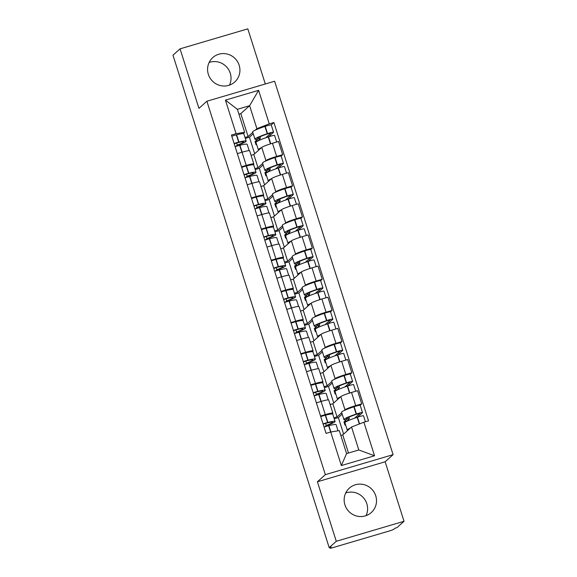 <?xml version="1.0" encoding="UTF-8"?>
<svg xmlns="http://www.w3.org/2000/svg" width="577" height="577" viewBox="0 0 577 577"><rect width="100%" height="100%" fill="white"/><g stroke="black" fill="none" stroke-linecap="round" stroke-linejoin="round"><path stroke-width="0.87" d="M209.141 62.453A16.416 15.983 -131.9 0 1 230.259 73.236A16.416 15.983 -131.9 0 1 229.466 85.129M208.347 74.346A16.416 15.983 48.1 0 0 234.716 82.021A16.416 15.983 48.1 0 0 239.159 65.251A16.416 15.983 48.1 0 0 212.798 57.577A16.416 15.983 48.1 0 0 208.347 74.346M345.717 492.989A16.416 15.983 -131.9 0 1 366.835 503.771A16.416 15.983 -131.9 0 1 366.042 515.665M344.923 504.882A16.416 15.983 48.1 0 0 371.285 512.556A16.416 15.983 48.1 0 0 375.735 495.787A16.416 15.983 48.1 0 0 349.373 488.113A16.416 15.983 48.1 0 0 344.923 504.882M265.305 83.99L247.814 28.85L180.06 48.843L172.977 55.197L329.186 547.638L336.276 541.284L404.023 521.291L385.147 461.78L393.088 454.662L274.63 81.242L206.883 101.235L325.341 474.655L317.4 481.773L336.276 541.284M404.023 521.291L396.94 527.645L394.964 528.229L393.86 529.217A4.212 0.404 162.4 0 1 389.194 531.02L333.297 547.515A4.212 0.404 162.4 0 1 330.001 548.15L329.777 547.465M180.06 48.843L198.942 108.353L206.883 101.235M329.864 547.436L330.058 548.042L331.162 547.054L329.186 547.638M344.18 410.514L344.981 409.8A9.679 0.923 -17.6 0 1 355.706 405.645L361.736 403.871L357.552 390.687L351.53 392.468A9.679 0.923 162.4 0 0 340.805 396.615L332.864 403.734L330.145 404.535M333.932 417.835L337.04 416.919L341.728 412.714M332.879 413.168L328.702 399.984A9.679 0.923 162.4 0 0 321.108 401.441L325.291 414.625A9.679 0.923 -17.6 0 1 332.879 413.168A9.679 0.923 -17.6 0 1 332.741 413.413L332.1 413.983M325.291 414.625L320.56 416.017M360.163 405.278L361.736 403.871M321.108 401.441L316.384 402.84M334.299 379.363L335.1 378.642A9.679 0.923 -17.6 0 1 345.825 374.495L351.847 372.72L347.671 359.536L341.642 361.317A9.679 0.923 162.4 0 0 330.924 365.465L322.983 372.583L320.264 373.384M324.05 386.684L327.159 385.761L331.847 381.563M310.678 384.866L315.41 383.474A9.679 0.923 -17.6 0 1 322.997 382.01A9.679 0.923 -17.6 0 1 322.853 382.262L322.211 382.832M350.282 374.127L351.847 372.72M322.997 382.01L318.814 368.833A9.679 0.923 162.4 0 0 311.227 370.29L306.502 371.689M324.418 348.212L325.219 347.491A9.679 0.923 -17.6 0 1 335.944 343.344L341.966 341.562L337.79 328.385L331.761 330.167A9.679 0.923 162.4 0 0 321.043 334.314L313.095 341.433L310.383 342.233M314.169 355.533L317.278 354.61L321.966 350.412M300.797 353.715L305.529 352.323A9.679 0.923 -17.6 0 1 313.116 350.859A9.679 0.923 -17.6 0 1 312.972 351.104L312.33 351.681M340.401 342.969L341.966 341.562M313.116 350.859L308.933 337.682A9.679 0.923 162.4 0 0 301.345 339.139L296.621 340.538M314.537 317.061L315.338 316.34A9.679 0.923 -17.6 0 1 326.063 312.193L332.085 310.412L327.902 297.234L321.879 299.009A9.679 0.923 162.4 0 0 311.154 303.163L303.213 310.282L300.494 311.082M304.281 324.375L307.397 323.459L312.085 319.261M290.916 322.565L295.648 321.165A9.679 0.923 -17.6 0 1 303.235 319.708A9.679 0.923 -17.6 0 1 303.091 319.954L302.449 320.531M330.52 311.818L332.085 310.412M303.235 319.708L299.052 306.531A9.679 0.923 162.4 0 0 291.464 307.988L286.733 309.38M304.656 285.911L305.457 285.189A9.679 0.923 -17.6 0 1 316.182 281.042L322.204 279.261L318.021 266.084L311.998 267.858A9.679 0.923 162.4 0 0 301.273 272.012L293.332 279.131L290.613 279.932M294.4 293.224L297.516 292.308L302.204 288.103M281.035 291.414L285.759 290.015A9.679 0.923 -17.6 0 1 293.354 288.558A9.679 0.923 -17.6 0 1 293.21 288.803L292.568 289.38M320.639 280.667L322.204 279.261M293.354 288.558L289.171 275.38A9.679 0.923 162.4 0 0 281.583 276.837L276.852 278.229M294.775 254.753L295.575 254.039A9.679 0.923 -17.6 0 1 306.3 249.884L312.323 248.11L308.14 234.933L302.117 236.707A9.679 0.923 162.4 0 0 291.392 240.854L283.451 247.973L280.732 248.781M284.519 262.073L287.635 261.157L292.323 256.953M271.154 260.256L275.878 258.864A9.679 0.923 -17.6 0 1 283.473 257.407A9.679 0.923 -17.6 0 1 283.329 257.652L282.687 258.229M310.751 249.516L312.323 248.11M283.473 257.407L279.29 244.222A9.679 0.923 162.4 0 0 271.702 245.687L266.971 247.079M284.887 223.602L285.694 222.888A9.679 0.923 -17.6 0 1 296.419 218.733L302.442 216.959L298.259 203.775L292.236 205.556A9.679 0.923 162.4 0 0 281.511 209.703L273.57 216.822L270.851 217.623M274.638 230.923L277.753 230.007L282.442 225.802M261.273 229.105L265.997 227.713A9.679 0.923 -17.6 0 1 273.592 226.256A9.679 0.923 -17.6 0 1 273.448 226.501L272.806 227.071M300.869 218.366L302.442 216.959M273.592 226.256L269.409 213.072A9.679 0.923 162.4 0 0 261.821 214.536L257.09 215.928M275.005 192.451L275.813 191.73A9.679 0.923 -17.6 0 1 286.531 187.583L292.561 185.808L288.377 172.624L282.355 174.405A9.679 0.923 162.4 0 0 271.63 178.553L263.689 185.671L260.97 186.472M264.756 199.772L267.872 198.849L272.553 194.651M251.392 197.954L256.116 196.562A9.679 0.923 -17.6 0 1 263.703 195.098A9.679 0.923 -17.6 0 1 263.566 195.351L262.924 195.92M290.988 187.215L292.561 185.808M263.703 195.098L259.527 181.921A9.679 0.923 162.4 0 0 251.933 183.378L247.208 184.777M265.124 161.3L265.925 160.579A9.679 0.923 -17.6 0 1 276.65 156.432L282.68 154.65L278.496 141.473L272.474 143.255A9.679 0.923 162.4 0 0 261.749 147.402L253.808 154.521L251.089 155.321M254.875 168.621L257.984 167.698L262.672 163.5M241.503 166.803L246.235 165.411A9.679 0.923 -17.6 0 1 253.822 163.947A9.679 0.923 -17.6 0 1 253.685 164.193L253.043 164.77M281.107 156.057L282.68 154.65M253.822 163.947L249.646 150.77A9.679 0.923 162.4 0 0 242.052 152.227L237.327 153.626M257.984 167.698L253.808 154.521M267.872 198.849L263.689 185.671M277.753 230.007L273.57 216.822M287.635 261.157L283.451 247.973M297.516 292.308L293.332 279.131M307.397 323.459L303.213 310.282M317.278 354.61L313.095 341.433M327.159 385.761L322.983 372.583M337.04 416.919L332.864 403.734M351.537 427.002L363.892 422.22L374.538 455.772L341.353 465.56L330.715 432.014L339.29 430.615L346.582 453.58L358.822 449.966L351.537 427.002L342.745 434.885L340.827 435.455M348.494 453.017L342.745 434.885M244.994 137.463L248.103 136.547L240.818 113.582L249.617 105.699L237.371 109.313L244.655 132.277L236.072 133.676L231.435 135.047L326.07 433.385L330.715 432.014M236.072 133.676L225.434 100.124L258.611 90.337L269.257 123.882L256.902 128.664L249.617 105.699L258.611 90.337M363.892 422.22L368.537 420.849L273.895 122.512L269.257 123.882M393.088 454.662L325.341 474.655M385.147 461.78L317.4 481.773M240.818 113.582L238.907 114.152M248.103 136.547L252.791 132.349M255.243 130.15L256.902 128.664M244.655 132.277L243.155 133.619M271.226 124.906L273.895 122.512M348.508 419.392L348.825 420.409M338.627 388.242L338.944 389.259M328.746 357.091L329.063 358.101M318.857 325.94L319.182 326.95M308.976 294.789L309.301 295.799M299.095 263.639L299.42 264.648M289.214 232.481L289.539 233.497M279.333 201.33L279.65 202.347M269.452 170.179L269.769 171.189M259.571 139.028L259.888 140.038M374.538 455.772L358.822 449.966M341.353 465.56L346.582 453.58M237.371 109.313L225.434 100.124M323.156 424.182L326.488 423.107A13.257 1.269 -17.6 0 1 332.482 422.314A13.257 1.269 -17.6 0 1 332.287 422.652A13.257 1.269 -17.6 0 1 326.236 425.458L324.642 426.893M327.296 426.057L328.601 424.881A15.997 1.529 162.4 0 0 334.855 421.895A15.997 1.529 162.4 0 0 335.086 421.491A15.997 1.529 162.4 0 0 327.859 422.443L327.613 422.508A5.316 0.505 162.4 0 0 323.062 423.893M335.086 421.491L332.778 414.199A15.997 1.529 162.4 0 0 325.543 415.159L325.298 415.216A5.316 0.505 162.4 0 0 320.747 416.608M324.072 427.088A5.316 0.505 -17.6 0 1 328.63 425.703L328.876 425.638A15.997 1.529 -17.6 0 1 336.102 424.686L338.05 430.817M350.405 428.019A15.997 1.529 162.4 0 0 347.224 430.045L344.916 422.753A15.997 1.529 -17.6 0 1 357.185 417.286L357.466 417.193A5.316 0.505 -17.6 0 1 363.517 415.793L365.414 421.773M347.224 430.045A15.997 1.529 162.4 0 0 347.909 430.262M359.594 423.886L357.466 417.193L362.428 412.735A5.316 0.505 162.4 0 0 362.507 412.598A5.316 0.505 162.4 0 0 356.449 413.997L356.168 414.091A15.997 1.529 162.4 0 0 343.899 419.558A15.997 1.529 162.4 0 0 346.575 419.58L343.957 421.924L344.974 425.119L345.515 424.636M362.507 412.598L360.192 405.314A5.316 0.505 162.4 0 0 354.141 406.706L353.86 406.799A15.997 1.529 162.4 0 0 341.591 412.274L343.899 419.558M342.19 414.156L338.374 417.575L343.618 434.106M338.374 417.575L334.234 418.794M348.883 417.171L349.345 418.642A13.257 1.269 -17.6 0 1 346.51 418.736A13.257 1.269 -17.6 0 1 356.68 414.199L359.897 413.428L354.66 418.152M346.611 421.441L349.345 418.642M325.565 423.352L326.236 425.458M346.525 421.167L343.957 421.924M313.268 393.031L316.607 391.956A13.257 1.269 -17.6 0 1 322.601 391.163A13.257 1.269 -17.6 0 1 322.406 391.502A13.257 1.269 -17.6 0 1 316.355 394.307L314.761 395.735M317.415 394.906L318.72 393.73A15.997 1.529 162.4 0 0 324.974 390.744A15.997 1.529 162.4 0 0 325.204 390.333A15.997 1.529 162.4 0 0 317.977 391.293L317.732 391.35A5.316 0.505 162.4 0 0 313.181 392.742M325.204 390.333L322.896 383.049A15.997 1.529 162.4 0 0 315.662 384.001L315.417 384.066A5.316 0.505 162.4 0 0 310.866 385.45M314.191 395.937A5.316 0.505 -17.6 0 1 318.742 394.545L318.987 394.488A15.997 1.529 -17.6 0 1 326.221 393.528L328.226 399.854M340.524 396.868A15.997 1.529 162.4 0 0 337.343 398.895L335.035 391.603A15.997 1.529 -17.6 0 1 347.304 386.136L347.585 386.042A5.316 0.505 -17.6 0 1 353.636 384.643L355.728 391.228M337.343 398.895A15.997 1.529 162.4 0 0 338.028 399.104M349.792 392.995L347.585 386.042L352.547 381.585A5.316 0.505 162.4 0 0 352.626 381.447A5.316 0.505 162.4 0 0 346.568 382.847L346.287 382.94A15.997 1.529 162.4 0 0 334.018 388.408A15.997 1.529 162.4 0 0 336.694 388.429L334.076 390.773L335.093 393.968L335.634 393.485M352.626 381.447L350.311 374.156A5.316 0.505 162.4 0 0 344.26 375.555L343.979 375.649A15.997 1.529 162.4 0 0 331.71 381.123L334.018 388.408M332.302 383.005L328.486 386.424L333.737 402.955M328.486 386.424L324.353 387.643M339.002 386.02L339.464 387.492A13.257 1.269 -17.6 0 1 336.629 387.585A13.257 1.269 -17.6 0 1 346.799 383.049L350.015 382.277L344.779 387.001M336.73 390.29L339.464 387.492M315.684 392.201L316.355 394.307M336.643 390.016L334.076 390.773M303.387 361.88L306.726 360.805A13.257 1.269 -17.6 0 1 312.72 360.012A13.257 1.269 -17.6 0 1 312.525 360.351A13.257 1.269 -17.6 0 1 306.474 363.157L304.88 364.585M307.527 363.755L308.839 362.58A15.997 1.529 162.4 0 0 315.092 359.594A15.997 1.529 162.4 0 0 315.323 359.182A15.997 1.529 162.4 0 0 308.096 360.142L307.851 360.199A5.316 0.505 162.4 0 0 303.3 361.591M315.323 359.182L313.015 351.898A15.997 1.529 162.4 0 0 305.781 352.85L305.536 352.915A5.316 0.505 162.4 0 0 300.985 354.3M304.31 364.787A5.316 0.505 -17.6 0 1 308.861 363.395L309.106 363.337A15.997 1.529 -17.6 0 1 316.34 362.378L318.345 368.703M330.643 365.717A15.997 1.529 162.4 0 0 327.462 367.744L325.154 360.452A15.997 1.529 -17.6 0 1 337.415 354.978L337.704 354.884A5.316 0.505 -17.6 0 1 343.755 353.492L345.847 360.077M327.462 367.744A15.997 1.529 162.4 0 0 328.147 367.953M339.911 361.844L337.704 354.884L342.666 350.434A5.316 0.505 162.4 0 0 342.745 350.297A5.316 0.505 162.4 0 0 336.687 351.689L336.405 351.79A15.997 1.529 162.4 0 0 324.137 357.257A15.997 1.529 162.4 0 0 326.813 357.278L324.195 359.622L325.212 362.818L325.745 362.334M342.745 350.297L340.43 343.005A5.316 0.505 162.4 0 0 334.379 344.404L334.09 344.498A15.997 1.529 162.4 0 0 321.829 349.972L324.137 357.257M322.42 351.847L318.605 355.273L323.848 371.804M318.605 355.273L314.472 356.492M329.121 354.869L329.582 356.341A13.257 1.269 -17.6 0 1 326.748 356.427A13.257 1.269 -17.6 0 1 336.918 351.898L340.134 351.126L334.898 355.85M326.849 359.132L329.582 356.341M305.803 361.051L306.474 363.157M326.762 358.865L324.195 359.622M293.505 330.729L296.845 329.655A13.257 1.269 -17.6 0 1 302.838 328.861A13.257 1.269 -17.6 0 1 302.644 329.193A13.257 1.269 -17.6 0 1 296.592 332.006L294.998 333.434M297.645 332.604L298.958 331.429A15.997 1.529 162.4 0 0 305.211 328.436A15.997 1.529 162.4 0 0 305.442 328.032A15.997 1.529 162.4 0 0 298.215 328.991L297.97 329.049A5.316 0.505 162.4 0 0 293.412 330.441M305.442 328.032L303.134 320.747A15.997 1.529 162.4 0 0 295.9 321.699L295.655 321.764A5.316 0.505 162.4 0 0 291.104 323.149M294.429 333.636A5.316 0.505 -17.6 0 1 298.98 332.244L299.225 332.186A15.997 1.529 -17.6 0 1 306.459 331.227L308.464 337.552M320.762 334.566A15.997 1.529 162.4 0 0 317.581 336.593L315.273 329.301A15.997 1.529 -17.6 0 1 327.534 323.827L327.823 323.733A5.316 0.505 -17.6 0 1 333.874 322.341L335.965 328.926M317.581 336.593A15.997 1.529 162.4 0 0 318.259 336.802M330.03 330.693L327.823 323.733L332.785 319.276A5.316 0.505 162.4 0 0 332.864 319.146A5.316 0.505 162.4 0 0 326.806 320.538L326.524 320.632A15.997 1.529 162.4 0 0 314.256 326.106A15.997 1.529 162.4 0 0 316.932 326.12L314.314 328.472L315.33 331.667L315.864 331.184M332.864 319.146L330.549 311.854A5.316 0.505 162.4 0 0 324.49 313.253L324.209 313.347A15.997 1.529 162.4 0 0 311.941 318.814L314.256 326.106M312.539 320.697L308.724 324.123L313.967 340.654M308.724 324.123L304.591 325.341M319.232 323.719L319.701 325.183A13.257 1.269 -17.6 0 1 316.867 325.277A13.257 1.269 -17.6 0 1 327.036 320.74L330.253 319.968L325.017 324.7M316.968 327.981L319.701 325.183M295.922 329.893L296.592 332.006M316.881 327.714L314.314 328.472M283.624 299.578L286.957 298.504A13.257 1.269 -17.6 0 1 292.95 297.71A13.257 1.269 -17.6 0 1 292.755 298.042A13.257 1.269 -17.6 0 1 286.711 300.855L285.117 302.283M287.764 301.454L289.077 300.278A15.997 1.529 162.4 0 0 295.323 297.285A15.997 1.529 162.4 0 0 295.561 296.881A15.997 1.529 162.4 0 0 288.334 297.84L288.089 297.898A5.316 0.505 162.4 0 0 283.531 299.29M295.561 296.881L293.246 289.589A15.997 1.529 162.4 0 0 286.019 290.548L285.774 290.606A5.316 0.505 162.4 0 0 281.223 291.998M284.548 302.485A5.316 0.505 -17.6 0 1 289.099 301.093L289.344 301.035A15.997 1.529 -17.6 0 1 296.578 300.076L298.583 306.401M310.88 303.408A15.997 1.529 162.4 0 0 307.7 305.435L305.384 298.15A15.997 1.529 -17.6 0 1 317.653 292.676L317.934 292.582A5.316 0.505 -17.6 0 1 323.993 291.19L326.084 297.775M307.7 305.435A15.997 1.529 162.4 0 0 308.378 305.651M320.148 299.542L317.934 292.582L322.904 288.125A5.316 0.505 162.4 0 0 322.976 287.995A5.316 0.505 162.4 0 0 316.924 289.387L316.643 289.481A15.997 1.529 162.4 0 0 304.375 294.955A15.997 1.529 162.4 0 0 307.051 294.97L304.432 297.321L305.442 300.516L305.983 300.033M322.976 287.995L320.668 280.703A5.316 0.505 162.4 0 0 314.609 282.095L314.328 282.196A15.997 1.529 162.4 0 0 302.06 287.663L304.375 294.955M302.658 289.546L298.843 292.965L304.086 309.496M298.843 292.965L294.71 294.191M309.351 292.568L309.82 294.032A13.257 1.269 -17.6 0 1 306.978 294.126A13.257 1.269 -17.6 0 1 317.148 289.589L320.372 288.817L315.136 293.549M307.087 296.83L309.82 294.032M286.041 298.742L286.711 300.855M307 296.564L304.432 297.321M273.743 268.42L277.075 267.346A13.257 1.269 -17.6 0 1 283.069 266.552A13.257 1.269 -17.6 0 1 282.874 266.891A13.257 1.269 -17.6 0 1 276.83 269.704L275.236 271.132M277.883 270.296L279.196 269.127A15.997 1.529 162.4 0 0 285.442 266.134A15.997 1.529 162.4 0 0 285.68 265.73A15.997 1.529 162.4 0 0 278.446 266.682L278.201 266.747A5.316 0.505 162.4 0 0 273.649 268.132M285.68 265.73L283.365 258.438A15.997 1.529 162.4 0 0 276.138 259.398L275.893 259.455A5.316 0.505 162.4 0 0 271.341 260.847M274.666 271.327A5.316 0.505 -17.6 0 1 279.218 269.942L279.463 269.877A15.997 1.529 -17.6 0 1 286.69 268.925L288.702 275.251M300.999 272.257A15.997 1.529 162.4 0 0 297.819 274.284L295.503 267A15.997 1.529 -17.6 0 1 307.772 261.525L308.053 261.431A5.316 0.505 -17.6 0 1 314.112 260.032L316.203 266.617M297.819 274.284A15.997 1.529 162.4 0 0 298.497 274.501M310.26 268.392L308.053 261.431L313.022 256.974A5.316 0.505 162.4 0 0 313.095 256.837A5.316 0.505 162.4 0 0 307.043 258.236L306.762 258.33A15.997 1.529 162.4 0 0 294.494 263.804A15.997 1.529 162.4 0 0 297.169 263.819L294.551 266.17L295.561 269.365L296.102 268.882M313.095 256.837L310.787 249.552A5.316 0.505 162.4 0 0 304.728 250.945L304.447 251.038A15.997 1.529 162.4 0 0 292.178 256.513L294.494 263.804M292.777 258.395L288.962 261.814L294.205 278.345M288.962 261.814L284.822 263.033M299.47 261.417L299.939 262.881A13.257 1.269 -17.6 0 1 297.097 262.975A13.257 1.269 -17.6 0 1 307.267 258.438L310.491 257.667L305.247 262.391M297.205 265.68L299.939 262.881M276.159 267.591L276.83 269.704M297.119 265.413L294.551 266.17M263.862 237.27L267.194 236.195A13.257 1.269 -17.6 0 1 273.188 235.402A13.257 1.269 -17.6 0 1 272.993 235.741A13.257 1.269 -17.6 0 1 266.942 238.553L265.348 239.982M268.002 239.145L269.315 237.969A15.997 1.529 162.4 0 0 275.561 234.983A15.997 1.529 162.4 0 0 275.799 234.579A15.997 1.529 162.4 0 0 268.565 235.531L268.319 235.596A5.316 0.505 162.4 0 0 263.768 236.981M275.799 234.579L273.484 227.288A15.997 1.529 162.4 0 0 266.257 228.247L266.011 228.304A5.316 0.505 162.4 0 0 261.46 229.696M264.785 240.176A5.316 0.505 -17.6 0 1 269.336 238.791L269.582 238.727A15.997 1.529 -17.6 0 1 276.809 237.774L278.814 244.093M291.118 241.107A15.997 1.529 162.4 0 0 287.937 243.133L285.622 235.842A15.997 1.529 -17.6 0 1 297.891 230.374L298.172 230.281A5.316 0.505 -17.6 0 1 304.23 228.881L306.315 235.466M287.937 243.133A15.997 1.529 162.4 0 0 288.615 243.35M300.379 237.241L298.172 230.281L303.134 225.823A5.316 0.505 162.4 0 0 303.213 225.686A5.316 0.505 162.4 0 0 297.162 227.086L296.874 227.179A15.997 1.529 162.4 0 0 284.612 232.646A15.997 1.529 162.4 0 0 287.288 232.668L284.67 235.012L285.68 238.207L286.221 237.724M303.213 225.686L300.905 218.402A5.316 0.505 162.4 0 0 294.847 219.794L294.566 219.887A15.997 1.529 162.4 0 0 282.297 225.362L284.612 232.646M282.896 227.244L279.08 230.663L284.324 247.194M279.08 230.663L274.94 231.882M289.589 230.266L290.058 231.73A13.257 1.269 -17.6 0 1 287.216 231.824A13.257 1.269 -17.6 0 1 297.386 227.288L300.61 226.516L295.366 231.24M287.324 234.529L290.058 231.73M266.278 236.44L266.942 238.553M287.238 234.255L284.67 235.012M253.981 206.119L257.313 205.044A13.257 1.269 -17.6 0 1 263.307 204.251A13.257 1.269 -17.6 0 1 263.112 204.59A13.257 1.269 -17.6 0 1 257.061 207.395L255.467 208.831M258.121 207.994L259.434 206.818A15.997 1.529 162.4 0 0 265.68 203.832A15.997 1.529 162.4 0 0 265.918 203.421A15.997 1.529 162.4 0 0 258.684 204.381L258.438 204.446A5.316 0.505 162.4 0 0 253.887 205.83M265.918 203.421L263.602 196.137A15.997 1.529 162.4 0 0 256.376 197.089L256.13 197.154A5.316 0.505 162.4 0 0 251.572 198.538M254.897 209.025A5.316 0.505 -17.6 0 1 259.455 207.633L259.7 207.576A15.997 1.529 -17.6 0 1 266.927 206.616L268.932 212.942M281.23 209.956A15.997 1.529 162.4 0 0 278.056 211.983L275.741 204.691A15.997 1.529 -17.6 0 1 288.01 199.224L288.291 199.13A5.316 0.505 -17.6 0 1 294.349 197.731L296.434 204.316M278.056 211.983A15.997 1.529 162.4 0 0 278.734 212.192M290.498 206.083L288.291 199.13L293.253 194.673A5.316 0.505 162.4 0 0 293.332 194.536A5.316 0.505 162.4 0 0 287.281 195.935L286.993 196.029A15.997 1.529 162.4 0 0 274.731 201.496A15.997 1.529 162.4 0 0 277.407 201.517L274.789 203.861L275.799 207.056L276.34 206.573M293.332 194.536L291.024 187.244A5.316 0.505 162.4 0 0 284.966 188.643L284.685 188.737A15.997 1.529 162.4 0 0 272.416 194.211L274.731 201.496M273.015 196.093L269.199 199.512L274.443 216.043M269.199 199.512L265.059 200.731M279.708 199.108L280.17 200.58A13.257 1.269 -17.6 0 1 277.335 200.673A13.257 1.269 -17.6 0 1 287.505 196.137L290.729 195.365L285.485 200.089M277.436 203.378L280.17 200.58M256.397 205.289L257.061 207.395M277.357 203.104L274.789 203.861M244.1 174.968L247.432 173.893A13.257 1.269 -17.6 0 1 253.426 173.1A13.257 1.269 -17.6 0 1 253.231 173.439A13.257 1.269 -17.6 0 1 247.18 176.245L245.586 177.673M248.24 176.843L249.545 175.668A15.997 1.529 162.4 0 0 255.799 172.682A15.997 1.529 162.4 0 0 256.037 172.271A15.997 1.529 162.4 0 0 248.802 173.23L248.557 173.288A5.316 0.505 162.4 0 0 244.006 174.68M256.037 172.271L253.721 164.986A15.997 1.529 162.4 0 0 246.487 165.938L246.242 166.003A5.316 0.505 162.4 0 0 241.691 167.388M245.016 177.875A5.316 0.505 -17.6 0 1 249.574 176.483L249.819 176.425A15.997 1.529 -17.6 0 1 257.046 175.466L259.051 181.791M271.349 178.805A15.997 1.529 162.4 0 0 268.175 180.832L265.86 173.54A15.997 1.529 -17.6 0 1 278.128 168.073L278.41 167.972A5.316 0.505 -17.6 0 1 284.468 166.58L286.553 173.165M268.175 180.832A15.997 1.529 162.4 0 0 268.853 181.041M280.617 174.932L278.41 167.972L283.372 163.522A5.316 0.505 162.4 0 0 283.451 163.385A5.316 0.505 162.4 0 0 277.393 164.777L277.111 164.878A15.997 1.529 162.4 0 0 264.843 170.345A15.997 1.529 162.4 0 0 267.519 170.366L264.901 172.711L265.918 175.906L266.459 175.422M283.451 163.385L281.136 156.093A5.316 0.505 162.4 0 0 275.085 157.492L274.803 157.586A15.997 1.529 162.4 0 0 262.535 163.06L264.843 170.345M263.134 164.935L259.318 168.361L264.562 184.892M259.318 168.361L255.178 169.58M269.827 167.957L270.288 169.429A13.257 1.269 -17.6 0 1 267.454 169.515A13.257 1.269 -17.6 0 1 277.624 164.986L280.84 164.214L275.604 168.938M267.555 172.22L270.288 169.429M246.509 174.139L247.18 176.245M267.468 171.953L264.901 172.711M234.212 143.817L237.551 142.743A13.257 1.269 -17.6 0 1 243.544 141.949A13.257 1.269 -17.6 0 1 243.35 142.288A13.257 1.269 -17.6 0 1 237.298 145.094L235.704 146.522M238.359 145.692L239.664 144.517A15.997 1.529 162.4 0 0 245.917 141.524A15.997 1.529 162.4 0 0 246.148 141.12A15.997 1.529 162.4 0 0 238.921 142.079L238.676 142.137A5.316 0.505 162.4 0 0 234.125 143.529M246.148 141.12L243.84 133.835A15.997 1.529 162.4 0 0 236.606 134.787L236.361 134.852A5.316 0.505 162.4 0 0 231.81 136.237M235.135 146.724A5.316 0.505 -17.6 0 1 239.686 145.332L239.931 145.274A15.997 1.529 -17.6 0 1 247.165 144.315L249.17 150.64M261.468 147.654A15.997 1.529 162.4 0 0 258.287 149.681L255.979 142.389A15.997 1.529 -17.6 0 1 268.247 136.915L268.529 136.821A5.316 0.505 -17.6 0 1 274.58 135.429L276.671 142.014M258.287 149.681A15.997 1.529 162.4 0 0 258.972 149.89M270.736 143.781L268.529 136.821L273.491 132.364A5.316 0.505 162.4 0 0 273.57 132.234A5.316 0.505 162.4 0 0 267.512 133.626L267.23 133.72A15.997 1.529 162.4 0 0 254.962 139.194A15.997 1.529 162.4 0 0 257.638 139.216L255.02 141.56L256.037 144.755L256.577 144.272M273.57 132.234L271.255 124.942A5.316 0.505 162.4 0 0 265.204 126.341L264.922 126.435A15.997 1.529 162.4 0 0 252.654 131.902L254.962 139.194M253.253 133.785L249.43 137.211L254.681 153.742M249.43 137.211L245.297 138.43M259.946 136.807L260.407 138.271A13.257 1.269 -17.6 0 1 257.573 138.365A13.257 1.269 -17.6 0 1 267.742 133.828L270.959 133.056L265.723 137.788M257.674 141.069L260.407 138.271M236.628 142.981L237.298 145.094M257.587 140.802L255.02 141.56M261.749 147.402L265.925 160.579M271.63 178.553L275.813 191.73M281.511 209.703L285.694 222.888M291.392 240.854L295.575 254.039M301.273 272.012L305.457 285.189M311.154 303.163L315.338 316.34M321.043 334.314L325.219 347.491M330.924 365.465L335.1 378.642M340.805 396.615L344.981 409.8M251.933 183.378L256.116 196.562M261.821 214.536L265.997 227.713M271.702 245.687L275.878 258.864M281.583 276.837L285.759 290.015M291.464 307.988L295.648 321.165M301.345 339.139L305.529 352.323M311.227 370.29L315.41 383.474M242.052 152.227L246.235 165.411M282.355 174.405L286.531 187.583M292.236 205.556L296.419 218.733M302.117 236.707L306.3 249.884M311.998 267.858L316.182 281.042M321.879 299.009L326.063 312.193M331.761 330.167L335.944 343.344M341.642 361.317L345.825 374.495M351.53 392.468L355.706 405.645M272.474 143.255L276.65 156.432M325.298 415.216L327.613 422.508M328.63 425.703L330.635 432.036M328.876 425.638L330.888 431.985M357.185 417.286L359.312 423.994M354.141 406.706L356.449 413.997M325.543 415.159L327.859 422.443M353.86 406.799L356.168 414.091M315.417 384.066L317.732 391.35M318.742 394.545L320.949 401.491M318.987 394.488L321.187 401.419M347.304 386.136L349.503 393.088M344.26 375.555L346.568 382.847M315.662 384.001L317.977 391.293M343.979 375.649L346.287 382.94M305.536 352.915L307.851 360.199M308.861 363.395L311.068 370.34M309.106 363.337L311.306 370.268M337.415 354.978L339.622 361.938M334.379 344.404L336.687 351.689M305.781 352.85L308.096 360.142M334.09 344.498L336.405 351.79M295.655 321.764L297.97 329.049M298.98 332.244L301.187 339.189M299.225 332.186L301.425 339.117M327.534 323.827L329.741 330.787M324.49 313.253L326.806 320.538M295.9 321.699L298.215 328.991M324.209 313.347L326.524 320.632M285.774 290.606L288.089 297.898M289.099 301.093L291.298 308.039M289.344 301.035L291.544 307.967M317.653 292.676L319.86 299.629M314.609 282.095L316.924 289.387M286.019 290.548L288.334 297.84M314.328 282.196L316.643 289.481M275.893 259.455L278.201 266.747M279.218 269.942L281.417 276.881M279.463 269.877L281.663 276.816M307.772 261.525L309.979 268.478M304.728 250.945L307.043 258.236M276.138 259.398L278.446 266.682M304.447 251.038L306.762 258.33M266.011 228.304L268.319 235.596M269.336 238.791L271.536 245.73M269.582 238.727L271.781 245.658M297.891 230.374L300.098 237.327M294.847 219.794L297.162 227.086M266.257 228.247L268.565 235.531M294.566 219.887L296.874 227.179M256.13 197.154L258.438 204.446M259.455 207.633L261.655 214.579M259.7 207.576L261.9 214.507M288.01 199.224L290.217 206.177M284.966 188.643L287.281 195.935M256.376 197.089L258.684 204.381M284.685 188.737L286.993 196.029M246.242 166.003L248.557 173.288M249.574 176.483L251.774 183.428M249.819 176.425L252.012 183.356M278.128 168.073L280.335 175.026M275.085 157.492L277.393 164.777M246.487 165.938L248.802 173.23M274.803 157.586L277.111 164.878M236.361 134.852L238.676 142.137M239.686 145.332L241.893 152.278M239.931 145.274L242.131 152.205M268.247 136.915L270.454 143.875M265.204 126.341L267.512 133.626M236.606 134.787L238.921 142.079M264.922 126.435L267.23 133.72"/></g></svg>
